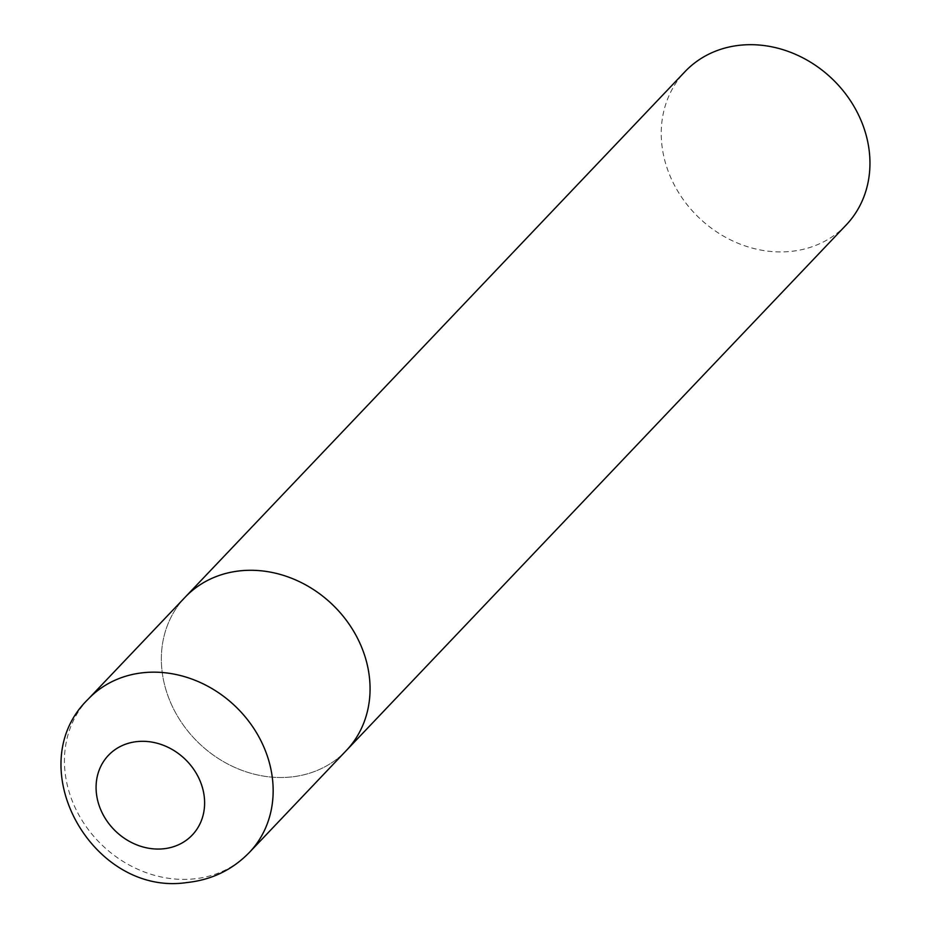 <?xml version="1.0" encoding="UTF-8"?>
<svg xmlns="http://www.w3.org/2000/svg" width="929" height="929" viewBox="0 0 929 929"><rect width="100%" height="100%" fill="white"/><g stroke="black" fill="none" stroke-linecap="round" stroke-linejoin="round"><path stroke-width="0.7" stroke-dasharray="4.64 3.48" d="M185.115 597.242A111.225 96.21 -136.4 0 0 177.334 715.829A111.225 96.21 -136.4 0 0 290.463 777.039A111.225 96.21 -136.4 0 0 346.296 750.551A111.225 96.21 43.6 0 1 242.481 770.547A111.225 96.21 43.6 0 1 164.317 683.756A111.225 96.21 43.6 0 1 185.115 597.242M846.191 224.957A111.225 96.21 43.6 0 1 742.364 244.954A111.225 96.21 43.6 0 1 664.212 158.162A111.225 96.21 43.6 0 1 684.998 71.649M88.209 699.131A111.225 96.21 -136.4 0 0 80.428 817.717A111.225 96.21 -136.4 0 0 193.569 878.927A111.225 96.21 -136.4 0 0 249.39 852.427"/><path stroke-width="1.39" d="M240.936 570.754A111.225 96.21 -136.4 0 0 185.115 597.242A111.225 96.21 43.6 0 1 288.931 577.246A111.225 96.21 43.6 0 1 367.083 664.038A111.225 96.21 43.6 0 1 346.296 750.551A111.225 96.21 -136.4 0 0 354.077 631.964A111.225 96.21 -136.4 0 0 240.936 570.754M88.209 699.131L684.998 71.649A111.225 96.21 43.6 0 1 788.826 51.652A111.225 96.21 43.6 0 1 866.978 138.444A111.225 96.21 43.6 0 1 846.191 224.957L249.39 852.427A111.225 96.21 -136.4 0 0 257.17 733.84A111.225 96.21 -136.4 0 0 144.041 672.631A111.225 96.21 -136.4 0 0 88.209 699.131C19.033 766.111 92.517 896.694 186.845 882.55C211.464 879.972 232.32 869.927 249.39 852.427M137.469 741.551A57.83 50.027 -136.4 0 0 97.626 800.31A57.83 50.027 -136.4 0 0 163.225 848.816A57.83 50.027 -136.4 0 0 203.068 790.056A57.83 50.027 -136.4 0 0 137.469 741.551"/></g></svg>
